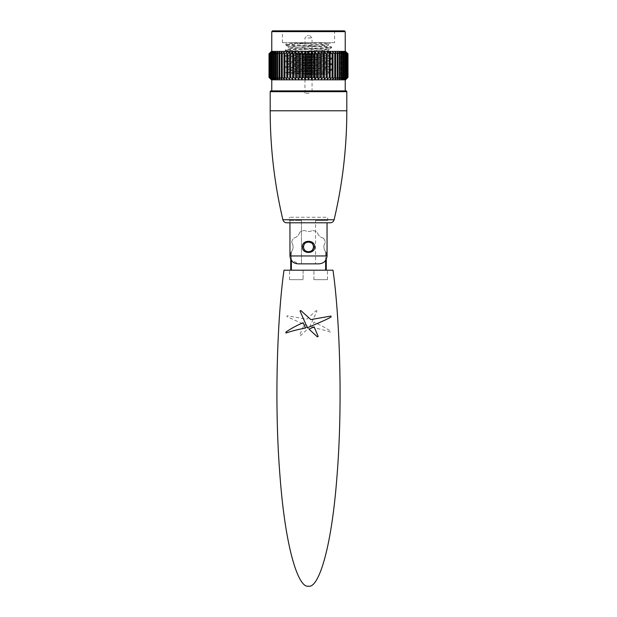 <?xml version="1.0" encoding="UTF-8"?>
<svg xmlns="http://www.w3.org/2000/svg" width="617" height="617" viewBox="0 0 617 617"><rect width="100%" height="100%" fill="white"/><g stroke="black" fill="none" stroke-linecap="round" stroke-linejoin="round"><path stroke-width="0.46" stroke-dasharray="3.08 2.31" d="M271.773 90.884L345.227 90.884L271.773 90.884M271.773 79.824L345.227 79.824L271.773 79.824M271.773 51.388L345.227 51.388L271.773 51.388M334.568 42.696L282.432 42.696L334.568 42.696L334.568 31.637L282.432 31.637L281.645 30.85L335.355 30.85L281.645 30.85M282.432 42.696L282.432 31.637L334.568 31.637L335.355 30.85M306.186 65.911L285.393 67.222L285.393 66.52C283.951 67.454 333.049 68.379 331.607 69.305L310.814 70.616M306.186 67.662L288.478 69.035L285.393 67.222C283.951 68.148 333.049 69.073 331.607 70.006L331.607 69.305M306.186 60.335L285.393 61.646L285.393 60.952C283.951 61.877 333.049 62.803 331.607 63.736L310.814 65.047M306.186 62.086L288.478 63.458L285.393 61.646C283.951 62.579 333.049 63.505 331.607 64.43L331.607 63.736M306.186 54.759L285.393 56.07L285.393 55.376C283.951 56.309 333.049 57.234 331.607 58.16L310.814 59.471M306.186 56.517L288.478 57.89L285.393 56.07C283.951 57.003 333.049 57.929 331.607 58.862L331.607 58.16M313.421 42.696L328.522 43.954L330.697 42.696L288.941 42.696L327.056 42.696C315.094 43.468 284.221 44.177 285.393 44.925C283.951 45.859 333.049 46.784 331.607 47.71C333.049 48.643 283.951 49.568 285.393 50.501L285.393 49.8C283.951 50.733 333.049 51.658 331.607 52.592L310.814 53.903M328.522 43.954L288.409 46.668L328.522 49.53L288.478 52.314L285.393 50.501C283.951 51.427 333.049 52.352 331.607 53.286L331.607 52.592M288.478 46.738L285.447 44.987L285.393 44.231C283.951 45.157 333.049 46.082 331.607 47.015C333.049 47.949 283.951 48.874 285.393 49.8M328.522 49.53L331.553 47.779L331.607 47.015M309.634 70.662L307.366 70.739M306.186 70.785L285.393 72.096C284.26 72.837 314.254 73.531 326.609 74.295L306.186 74.295M306.186 71.479L285.393 72.791L285.393 72.096M331.607 70.006L310.814 71.317M309.634 71.356L307.366 71.441M309.634 65.086L307.366 65.171M306.186 65.209L285.393 66.52M331.607 64.43L310.814 65.741M309.634 65.788L307.366 65.865M309.634 59.517L307.366 59.594M306.186 59.641L285.393 60.952M331.607 58.862L310.814 60.165M309.634 60.211L307.366 60.289M309.634 53.941L307.366 54.018M306.186 54.065L285.393 55.376M331.607 53.286L310.814 54.597M309.634 54.635L307.366 54.72M308.5 42.696L308.5 42.835C294.463 43.298 286.766 43.761 285.393 44.231M288.478 52.314L328.591 55.029L310.814 56.324M309.634 56.371L307.366 56.463M288.478 57.89L328.591 60.597L310.814 61.901M309.634 61.947L307.366 62.039M288.478 63.458L328.591 66.173L310.814 67.469M309.634 67.523L307.366 67.615M288.478 69.035L328.591 71.749L310.814 73.045M309.634 73.091L307.366 73.184M306.186 73.238L287.938 74.295L285.393 72.791L308.5 74.187M307.366 74.295L309.634 74.295M310.814 74.295L328.591 73.138L288.409 70.353L306.186 69.058M288.941 42.696L328.591 45.272L288.409 48.064L328.591 50.849L288.409 53.633L328.591 56.417L310.814 57.72M309.634 57.767L307.366 57.859M306.186 57.913L288.409 59.209L328.591 61.993L310.814 63.289M309.634 63.343L307.366 63.435M306.186 63.482L288.409 64.777L328.591 67.569L310.814 68.865M309.634 68.911L307.366 69.004M344.44 30.85L272.56 30.85M271.773 31.637L345.227 31.637M345.543 51.388L271.457 51.388M271.457 79.824L345.543 79.824M340.993 79.346L342.127 77.372L339.234 79.346L340.191 77.372L340.191 53.833L339.234 51.859L342.127 53.833L340.993 51.859L340.993 79.346L340.993 51.859M339.234 79.346L339.234 51.859L339.234 79.346M340.191 77.372L339.466 77.372L339.466 53.833L340.191 53.833M339.466 77.372L337.244 79.346L337.244 51.859L339.466 53.833M338.016 53.833L337.244 51.859L337.244 79.346L338.016 77.372L338.016 53.833L337.214 53.833L337.214 77.372L335.031 79.346L335.031 51.859L337.214 53.833M338.016 77.372L337.214 77.372M335.617 53.833L335.031 51.859L335.031 79.346L335.617 77.372L335.617 53.833L334.746 53.833L334.746 77.372L332.617 79.346L332.617 51.859L334.746 53.833M335.617 77.372L334.746 77.372M333.01 53.833L332.617 51.859L332.617 79.346L333.01 53.833L332.069 53.833L332.069 77.372L330.018 79.346L330.018 51.859L332.069 53.833M333.01 77.372L332.069 77.372M330.218 53.833L330.018 79.346L330.218 53.833L329.216 53.833L329.216 77.372L327.257 79.346L327.257 51.859L329.216 53.833M330.218 77.372L329.216 77.372M327.257 77.372L326.208 77.372L326.208 53.833L327.257 53.833L327.257 79.346L327.257 51.859M326.208 77.372L324.357 79.346L324.357 51.859L326.208 53.833M324.357 79.346L324.357 51.859M324.156 77.372L323.069 77.372L323.069 53.833L324.156 53.833M323.069 77.372L321.334 79.346L321.334 51.859L323.069 53.833M321.334 79.346L320.94 77.372L321.334 51.859M320.94 77.372L319.807 77.372L319.807 53.833L320.94 53.833M319.807 77.372L318.21 79.346L318.21 51.859L319.807 53.833M318.21 79.346L317.624 77.372L317.624 53.833L318.21 51.859M317.624 77.372L316.467 77.372L316.467 53.833L317.624 53.833M316.467 77.372L315.017 79.346L315.017 51.859L316.467 53.833M315.017 79.346L314.238 77.372L314.238 53.833L315.017 51.859M314.238 77.372L313.066 77.372L313.066 53.833L314.238 53.833M313.066 77.372L311.77 79.346L311.77 51.859L313.066 53.833M311.77 79.346L310.814 77.372L310.814 53.833L311.77 51.859M310.814 77.372L309.634 77.372L308.5 79.346L308.5 51.859L309.634 53.833L310.814 53.833M309.634 77.372L309.634 53.833M308.5 79.346L307.366 77.372L307.366 53.833L308.5 51.859M307.366 77.372L306.186 77.372L305.23 79.346L305.23 51.859L306.186 53.833L307.366 53.833M306.186 77.372L306.186 53.833M305.23 79.346L303.934 77.372L303.934 53.833L305.23 51.859M303.934 77.372L302.762 77.372L302.762 53.833L303.934 53.833M302.762 77.372L301.983 79.346L301.983 51.859L302.762 53.833M301.983 79.346L300.533 77.372L300.533 53.833L301.983 51.859M300.533 77.372L299.376 77.372L299.376 53.833L300.533 53.833M299.376 77.372L298.79 79.346L298.79 51.859L299.376 53.833M298.79 79.346L297.193 77.372L297.193 53.833L298.79 51.859M297.193 77.372L296.06 77.372L296.06 53.833L297.193 53.833M296.06 77.372L295.666 79.346L295.666 51.859L296.06 53.833M295.666 79.346L293.931 77.372L293.931 53.833L295.666 51.859M293.931 77.372L292.844 77.372L292.844 53.833L293.931 53.833M292.844 77.372L292.844 53.833M292.643 79.346L290.792 77.372L290.792 53.833L292.643 51.859M290.792 77.372L289.743 77.372L289.743 53.833L290.792 53.833M289.743 51.859L289.743 79.346L289.743 51.859L287.784 53.833L287.784 77.372L286.782 77.372L286.782 53.833L287.784 53.833M289.743 79.346L287.784 77.372M286.782 77.372L286.782 53.833M284.931 53.833L286.982 51.859L286.982 79.346L284.931 77.372L284.931 53.833L283.99 53.833L283.99 77.372L284.383 79.346L284.383 51.859L283.99 53.833M284.931 77.372L283.99 77.372M282.254 53.833L284.383 51.859L284.383 79.346L282.254 77.372L282.254 53.833L281.383 53.833L281.383 77.372L281.969 79.346L281.969 51.859L281.383 53.833M282.254 77.372L281.383 77.372M279.786 53.833L281.969 51.859L281.969 79.346L279.786 77.372L279.786 53.833L278.984 53.833L278.984 77.372L279.756 79.346L279.756 51.859L278.984 53.833M279.786 77.372L278.984 77.372M277.534 53.833L279.756 51.859L279.756 79.346L277.534 77.372L277.534 53.833L276.809 53.833L276.809 77.372L277.766 79.346L277.766 51.859L276.809 53.833M277.534 77.372L276.809 77.372M275.514 53.833L277.766 51.859L277.766 79.346L275.514 77.372L275.514 53.833L274.873 53.833L274.873 77.372L276.007 79.346L276.007 51.859L274.873 53.833M275.514 77.372L274.873 77.372M274.496 78.035L273.747 77.372L273.747 53.833L274.496 53.178M273.747 77.372L273.2 77.372L273.2 53.833L273.747 53.833M273.2 77.372L274.496 79.346L274.496 51.859L273.2 53.833M272.244 53.833L274.496 51.859L274.496 79.346L272.244 77.372L272.244 53.833L271.788 53.833L271.788 77.372L273.246 79.346L273.246 51.859L271.788 53.833M272.244 77.372L271.788 77.372M271.017 53.833L273.246 51.859L273.246 79.346L271.017 77.372L271.017 53.833L270.662 77.372L272.259 79.346L272.259 51.859L270.662 53.833M270.076 53.833L272.259 51.859L272.259 79.346L270.076 77.372L270.076 53.833L269.814 77.372L271.549 79.346L271.549 51.859L269.814 53.833M269.421 53.833L271.549 51.859L271.549 79.346L269.421 77.372L269.421 53.833L269.267 77.372L271.125 79.346L271.125 51.859L269.267 53.833M269.074 53.833L271.125 51.859L271.125 79.346L269.074 77.372L269.02 53.833L270.979 51.859L270.979 79.346L269.02 77.372L269.02 53.833M276.007 79.346L276.007 51.859M347.98 77.372L345.875 79.346L347.733 77.372L345.451 79.346L347.186 77.372L344.741 79.346L346.338 77.372L343.754 79.346L345.212 77.372L344.756 77.372L342.504 79.346L342.504 51.859L344.756 53.833L345.212 53.833L343.754 51.859L345.983 53.833L344.741 51.859L346.924 53.833L345.451 51.859L347.733 53.833L345.875 51.859L347.98 53.833L346.021 51.859L346.021 79.346L347.98 77.372L347.98 53.833M343.754 79.346L343.754 51.859L343.754 79.346M344.741 79.346L344.741 51.859L344.741 79.346M345.451 79.346L345.451 51.859L345.451 79.346M345.875 79.346L345.875 51.859L345.875 79.346M347.926 77.372L347.926 53.833M347.733 77.372L347.733 53.833M347.579 77.372L347.579 53.833M347.186 77.372L347.186 53.833M346.924 77.372L346.924 53.833M346.338 77.372L346.338 53.833M345.983 77.372L345.983 53.833M345.212 77.372L345.212 53.833M344.756 77.372L344.756 53.833M343.8 77.372L342.504 79.346L342.504 51.859L343.8 53.833L343.8 77.372L343.253 77.372L343.253 53.833L343.8 53.833M342.504 53.178L343.253 53.833M343.253 77.372L342.504 78.035M342.127 77.372L342.127 53.833M341.486 77.372L341.486 53.833M308.662 35.593L307.312 35.593L308.662 35.593M308.006 37.961L312.055 37.961L308.006 37.961M308.994 93.252L304.945 93.252L308.994 93.252M314.647 246.885C315.032 239.481 301.96 239.489 302.353 246.885C301.968 254.297 315.032 254.289 314.647 246.885L313.436 246.885C313.768 240.522 303.24 240.522 303.564 246.885L304.15 244.556M304.505 243.985L305.747 242.79L308.5 241.949M312.603 244.147L313.436 246.885C313.737 253.255 303.263 253.263 303.564 246.885C303.232 240.522 313.76 240.522 313.436 246.885C313.768 253.255 303.24 253.255 303.564 246.885C303.232 253.248 313.76 253.255 313.436 246.885A4.936 4.936 0 0 0 303.788 245.427A4.936 4.936 0 0 0 307.035 251.605A4.936 4.936 0 0 0 313.212 248.35M327.658 220.423L315.549 220.423L315.549 263.868L315.549 220.423C317.454 220.423 317.454 220.423 315.549 220.423L327.658 220.423L327.658 217.269L289.342 217.269L327.658 217.269M290.73 252.53L290.73 259.356L298.289 263.868L318.711 263.868C323.694 263.536 326.478 260.906 327.056 255.97L289.944 255.97L289.944 220.423L289.342 220.423L289.342 217.269M289.342 220.423L289.944 220.423L289.944 222.799L330.265 222.799M327.056 222.799L327.056 255.97M298.289 263.868L301.451 263.868L301.451 220.423L301.451 263.868L298.289 263.868M289.944 220.423L301.451 220.423C299.546 220.423 299.546 220.423 301.451 220.423L289.944 220.423M291.371 260.436L291.371 251.813A7.898 7.898 0 0 0 291.795 242.543A0.787 0.787 0 0 1 291.71 241.849A0.787 0.787 0 0 0 291.795 242.543A7.898 7.898 0 0 1 291.371 251.813C290.514 252.777 290.514 252.777 291.371 251.813C290.514 252.777 290.514 252.777 291.371 251.813L291.371 270.192L290.73 270.192L325.629 270.192L291.371 270.192M323.2 238.108A7.898 7.898 0 0 1 317.369 232.547A0.787 0.787 0 0 0 316.991 232.061A0.787 0.787 0 0 1 317.369 232.547A7.898 7.898 0 0 0 323.2 238.108A0.787 0.787 0 0 1 323.701 238.47A0.787 0.787 0 0 0 323.2 238.108M323.701 238.47A17.77 17.77 0 0 1 325.29 241.849A0.787 0.787 0 0 1 325.205 242.543A0.787 0.787 0 0 0 325.29 241.849A17.77 17.77 0 0 0 323.701 238.47M299.631 232.547A7.898 7.898 0 0 1 293.8 238.108A0.787 0.787 0 0 0 293.299 238.47A0.787 0.787 0 0 1 293.8 238.108A7.898 7.898 0 0 0 299.631 232.547A0.787 0.787 0 0 1 300.009 232.061A17.77 17.77 0 0 1 304.142 230.45A0.787 0.787 0 0 1 304.713 230.519A0.787 0.787 0 0 0 304.142 230.45A17.77 17.77 0 0 0 300.009 232.061A0.787 0.787 0 0 0 299.631 232.547M291.71 241.849A17.77 17.77 0 0 1 293.299 238.47A17.77 17.77 0 0 0 291.71 241.849M313.637 246.885A5.137 5.137 0 0 1 308.5 252.021A5.137 5.137 0 0 1 303.363 246.885A5.137 5.137 0 0 1 308.5 241.756A5.137 5.137 0 0 1 313.637 246.885A5.137 5.137 0 0 1 308.5 252.021A5.137 5.137 0 0 1 303.363 246.885A5.137 5.137 0 0 1 308.5 241.756A5.137 5.137 0 0 1 313.637 246.885M325.629 270.192L326.27 270.192L325.629 270.192L325.629 251.813A7.898 7.898 0 0 1 325.205 242.543A7.898 7.898 0 0 0 325.629 251.813C326.486 252.777 326.486 252.777 325.629 251.813C326.486 252.777 326.486 252.777 325.629 251.813L325.629 260.436M312.858 230.45A17.77 17.77 0 0 1 316.991 232.061A17.77 17.77 0 0 0 312.858 230.45A0.787 0.787 0 0 0 312.287 230.519A7.898 7.898 0 0 1 304.713 230.519A7.898 7.898 0 0 0 312.287 230.519A0.787 0.787 0 0 1 312.858 230.45M313.914 279.671L313.914 270.192L313.914 279.671L327.457 279.671L313.914 279.671M313.914 270.192L327.457 270.192L313.914 270.192C331.522 270.192 331.522 270.192 313.914 270.192L289.543 270.192L303.086 270.192L303.086 279.671L303.086 270.192C285.478 270.192 285.478 270.192 303.086 270.192L313.914 270.192M303.086 279.671L289.543 279.671L303.086 279.671M270.192 91.671L346.808 91.671M346.353 90.884L270.647 90.884M311.053 222.799L288.918 222.799L311.053 222.799M333.542 90.884L284.823 90.884L333.542 90.884M308.346 328.367L303.448 326.254L299.523 335.432L300.286 335.856L308.346 328.367M311.77 327.365C319.159 328.784 325.406 330.373 330.519 332.131L330.712 331.298C326.115 328.105 320.547 325.09 314.022 322.251L311.77 327.365M284.013 270.192L332.987 270.192M317.022 310.991L316.251 310.552L306.634 319.244L287.121 315.742L286.897 316.629L309.649 326.933L317.022 310.991M302.353 246.885L303.564 246.885A4.936 4.936 0 0 0 303.942 248.782M304.505 249.785A4.936 4.936 0 0 0 305.562 250.857M305.747 250.988A4.936 4.936 0 0 0 310.397 251.443M313.436 246.885A4.936 4.936 0 0 0 303.788 245.427M346.808 110.775L270.192 110.775M334.113 219.752L282.887 219.752M328.591 43.884L328.591 45.272M288.409 46.668L288.409 48.064M328.591 49.453L328.591 50.849M288.409 52.237L288.409 53.633M328.591 55.029L328.591 56.417M288.409 57.813L288.409 59.209M328.591 60.597L328.591 61.993M288.409 63.389L288.409 64.777M328.591 66.173L328.591 67.569M288.409 68.957L288.409 70.353M328.591 71.749L328.591 73.138M331.553 53.347L328.522 55.098M331.553 58.924L328.522 60.674M331.553 64.5L328.522 66.25M331.553 70.068L328.522 71.819M309.688 35.593L312.055 37.961L312.055 93.252M304.945 93.252L304.945 37.961L307.312 35.593M326.27 252.53L326.27 259.356M327.457 279.671L327.457 270.192M289.543 279.671L289.543 270.192"/><path stroke-width="0.93" d="M271.457 51.388L345.543 51.388L347.98 53.833L345.875 51.859L347.733 53.833L345.451 51.859L347.186 53.833L344.741 51.859L346.338 53.833L343.754 51.859L345.212 53.833L342.504 51.859L343.8 53.833L340.993 51.859L342.127 53.833L339.234 51.859L340.191 53.833L339.466 53.833L337.244 51.859L338.016 53.833L337.214 53.833L335.031 51.859L335.617 53.833L334.746 53.833L332.617 51.859L333.01 53.833L332.069 53.833L330.018 51.859L330.218 53.833L329.216 53.833L327.257 51.859L327.257 53.833L326.208 53.833L324.357 51.859L324.156 53.833L323.069 53.833L321.334 51.859L320.94 53.833L319.807 53.833L318.21 51.859L317.624 53.833L316.467 53.833L315.017 51.859L314.238 53.833L313.066 53.833L311.77 51.859L310.814 53.833L309.634 53.833L308.5 51.859L307.366 53.833L306.186 53.833L305.23 51.859L303.934 53.833L302.762 53.833L301.983 51.859L300.533 53.833L299.376 53.833L298.79 51.859L297.193 53.833L296.06 53.833L295.666 51.859L293.931 53.833L292.844 53.833L292.643 51.859L290.792 53.833L289.743 53.833L289.743 51.859L287.784 53.833L286.782 53.833L286.982 51.859L284.931 53.833L283.99 53.833L284.383 51.859L282.254 53.833L281.383 53.833L281.969 51.859L279.786 53.833L278.984 53.833L279.756 51.859L277.534 53.833L276.809 53.833L277.766 51.859L275.514 53.833L274.873 53.833L276.007 51.859L273.747 53.833L273.2 53.833L274.496 51.859L272.244 53.833L271.788 53.833L273.246 51.859L271.017 53.833L272.259 51.859L270.076 53.833L271.549 51.859L269.267 53.833L271.125 51.859L269.02 53.833L271.457 51.388M346.021 79.346L345.543 79.824L271.457 79.824L269.02 77.372L271.125 79.346L269.267 77.372L271.549 79.346L269.814 77.372L272.259 79.346L270.662 77.372L273.246 79.346L271.788 77.372L274.496 79.346L273.2 77.372L276.007 79.346L274.873 77.372L277.766 79.346L276.809 77.372L277.534 77.372L279.756 79.346L278.984 77.372L279.786 77.372L281.969 79.346L281.383 77.372L282.254 77.372L284.383 79.346L283.99 77.372L284.931 77.372L286.982 79.346L286.782 77.372L287.784 77.372L289.743 79.346L289.743 77.372L290.792 77.372L292.643 79.346L292.844 77.372L293.931 77.372L295.666 79.346L296.06 77.372L297.193 77.372L298.79 79.346L299.376 77.372L300.533 77.372L301.983 79.346L302.762 77.372L303.934 77.372L305.23 79.346L306.186 77.372L307.366 77.372L308.5 79.346L309.634 77.372L310.814 77.372L311.77 79.346L313.066 77.372L314.238 77.372L315.017 79.346L316.467 77.372L317.624 77.372L318.21 79.346L319.807 77.372L320.94 77.372L321.334 79.346L323.069 77.372L324.156 77.372L324.357 79.346L326.208 77.372L327.257 77.372L327.257 79.346L329.216 77.372L330.218 77.372L330.018 79.346L332.069 77.372L333.01 77.372L332.617 79.346L334.746 77.372L335.617 77.372L335.031 79.346L337.214 77.372L338.016 77.372L337.244 79.346L339.466 77.372L340.191 77.372L339.234 79.346L341.486 77.372L342.127 77.372L340.993 79.346L343.253 77.372L343.8 77.372L342.504 79.346L344.756 77.372L345.212 77.372L343.754 79.346L345.983 77.372L344.741 79.346L346.924 77.372L345.451 79.346L347.733 77.372L345.875 79.346L347.98 77.372L346.415 78.953M345.227 90.884L345.227 79.824M271.773 90.884L271.773 79.824M345.227 51.388L345.227 31.637L271.773 31.637L271.773 51.388M271.773 31.637L272.56 30.85L344.44 30.85L345.227 31.637M310.814 70.616L309.634 70.662M307.366 70.739L306.186 70.785M310.814 71.317L309.634 71.356M307.366 71.441L306.186 71.479M310.814 65.047L309.634 65.086M307.366 65.171L306.186 65.209M310.814 65.741L309.634 65.788M307.366 65.865L306.186 65.911M310.814 59.471L309.634 59.517M307.366 59.594L306.186 59.641M310.814 60.165L309.634 60.211M307.366 60.289L306.186 60.335M310.814 53.903L309.634 53.941M307.366 54.018L306.186 54.065M310.814 54.597L309.634 54.635M307.366 54.72L306.186 54.759M310.814 56.324L309.634 56.371M307.366 56.463L306.186 56.517M310.814 61.901L309.634 61.947M307.366 62.039L306.186 62.086M310.814 67.469L309.634 67.523M307.366 67.615L306.186 67.662M310.814 73.045L309.634 73.091M307.366 73.184L306.186 73.238M306.186 74.295L307.366 74.295M309.634 74.295L310.814 74.295M310.814 57.72L309.634 57.767M307.366 57.859L306.186 57.913M310.814 63.289L309.634 63.343M307.366 63.435L306.186 63.482M310.814 68.865L309.634 68.911M307.366 69.004L306.186 69.058M274.496 53.178L276.007 51.859M276.007 79.346L274.496 78.035M269.02 77.372L269.02 53.833M269.074 77.372L269.074 53.833M269.267 77.372L269.267 53.833M269.421 77.372L269.421 53.833M269.814 77.372L269.814 53.833M270.076 77.372L270.076 53.833M270.662 77.372L270.662 53.833M271.017 77.372L271.017 53.833M271.788 77.372L271.788 53.833M272.244 77.372L272.244 53.833M273.2 77.372L273.2 53.833M273.747 77.372L273.747 53.833M274.873 77.372L274.873 53.833M275.514 77.372L275.514 53.833M276.809 77.372L276.809 53.833M277.534 77.372L277.534 53.833M278.984 77.372L278.984 53.833M279.786 77.372L279.786 53.833M281.383 77.372L281.383 53.833M282.254 77.372L282.254 53.833M283.99 77.372L283.99 53.833M284.931 77.372L284.931 53.833M286.782 77.372L286.782 53.833M287.784 77.372L287.784 53.833M289.743 79.346L289.743 51.859M290.792 77.372L290.792 53.833M292.643 79.346L292.643 51.859M292.844 77.372L292.844 53.833M293.931 77.372L293.931 53.833M295.666 79.346L295.666 51.859M296.06 77.372L296.06 53.833M297.193 77.372L297.193 53.833M298.79 79.346L298.79 51.859M299.376 77.372L299.376 53.833M300.533 77.372L300.533 53.833M301.983 79.346L301.983 51.859M302.762 77.372L302.762 53.833M303.934 77.372L303.934 53.833M305.23 79.346L305.23 51.859M306.186 77.372L306.186 53.833M307.366 77.372L307.366 53.833M308.5 79.346L308.5 51.859M309.634 77.372L309.634 53.833M310.814 77.372L310.814 53.833M311.77 79.346L311.77 51.859M313.066 77.372L313.066 53.833M314.238 77.372L314.238 53.833M315.017 79.346L315.017 51.859M316.467 77.372L316.467 53.833M317.624 77.372L317.624 53.833M318.21 79.346L318.21 51.859M319.807 77.372L319.807 53.833M320.94 77.372L320.94 53.833M321.334 79.346L321.334 51.859M323.069 77.372L323.069 53.833M324.156 77.372L324.156 53.833M324.357 79.346L324.357 51.859M326.208 77.372L326.208 53.833M327.257 77.372L327.257 51.859M329.216 77.372L329.216 53.833M330.218 77.372L330.218 53.833M332.069 77.372L332.069 53.833M333.01 77.372L333.01 53.833M334.746 77.372L334.746 53.833M335.617 77.372L335.617 53.833M337.214 77.372L337.214 53.833M338.016 77.372L338.016 53.833M339.466 77.372L339.466 53.833M340.191 77.372L340.191 53.833M341.486 77.372L341.486 53.833M342.127 77.372L342.127 53.833M343.253 77.372L343.253 53.833M343.8 77.372L343.8 53.833M344.756 77.372L344.756 53.833M345.212 77.372L345.212 53.833M345.983 77.372L345.983 53.833M346.338 77.372L346.338 53.833M346.924 77.372L346.924 53.833M347.186 77.372L347.186 53.833M347.579 77.372L347.579 53.833M347.733 77.372L347.733 53.833M347.926 77.372L347.926 53.833M347.98 77.372L347.98 53.833M340.993 51.859L342.504 53.178M342.504 78.035L340.993 79.346M304.15 244.556L304.505 243.985M308.5 241.949L311.4 242.897M312.318 243.761L312.603 244.147M314.647 246.885C315.032 254.289 301.96 254.289 302.353 246.885C301.968 239.481 315.032 239.489 314.647 246.885L313.436 246.885C313.737 240.514 303.263 240.514 303.564 246.885C303.263 253.255 313.737 253.263 313.436 246.885L313.436 246.885A4.936 4.936 0 0 1 313.212 248.35A4.936 4.936 0 0 0 313.436 246.885M346.808 91.671L270.192 91.671L270.647 90.884L346.353 90.884L346.808 91.671L346.808 110.775L270.192 110.775C270.207 147.594 274.442 183.92 282.887 219.752L334.113 219.752C333.535 221.657 332.247 222.668 330.265 222.799L286.735 222.799L289.944 222.799L289.944 255.97L290.73 259.356L290.73 270.192M327.056 255.97C326.486 260.898 323.701 263.528 318.711 263.868L298.289 263.868C293.306 263.536 290.522 260.906 289.944 255.97L327.056 255.97L327.056 222.799M291.371 270.192L291.371 260.436M325.629 260.436L325.629 270.192M318.156 336.45L314.138 326.887L308.978 329.092L317.377 336.89L318.156 336.45M286.026 333.018C291.286 331.175 297.764 329.517 305.461 328.051L303.109 322.722C296.229 325.707 290.468 328.853 285.833 332.147L286.026 333.018M300.024 310.983L307.158 327.318L307.806 327.573C316.413 323.863 325.845 320.03 331.113 316.968L330.897 316.051L310.814 319.598L300.826 310.521L300.024 310.983M308.5 586.15C299.222 588.61 285.725 552.539 279.956 475.591C273.871 399.6 277.843 312.688 284.013 270.192L332.987 270.192C339.157 312.688 343.129 399.6 337.044 475.591C331.275 552.539 317.778 588.61 308.5 586.15M303.788 245.427A4.936 4.936 0 0 0 303.564 246.885L302.353 246.885M303.942 248.782A4.936 4.936 0 0 0 304.505 249.785M310.397 251.443A4.936 4.936 0 0 0 311.87 250.494M311.94 250.433A4.936 4.936 0 0 0 313.212 248.35M326.27 259.356L326.27 270.192M346.808 110.775C346.793 147.594 342.558 183.92 334.113 219.752M282.887 219.752C283.465 221.657 284.753 222.668 286.735 222.799M270.192 110.775L270.192 91.671"/></g></svg>
